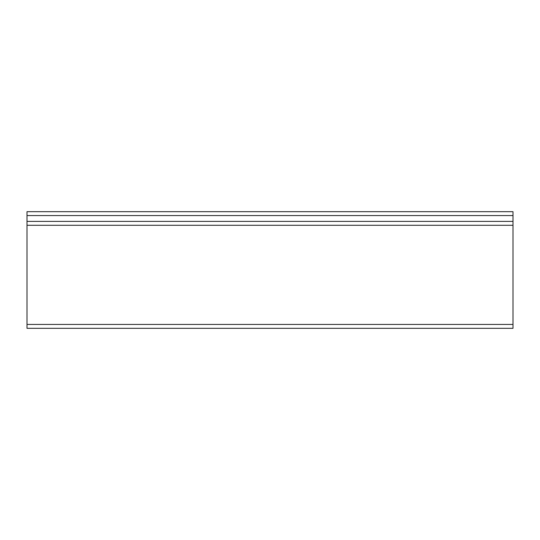 <?xml version="1.0" encoding="UTF-8"?>
<svg xmlns="http://www.w3.org/2000/svg" width="540" height="540" viewBox="0 0 540 540"><rect width="100%" height="100%" fill="white"/><g stroke="black" fill="none" stroke-linecap="round" stroke-linejoin="round"><path stroke-width="0.81" d="M27 211.68L27 215.568L513 215.568L513 211.68L27 211.68M513 215.568L513 221.4L27 221.4L27 215.568M27 221.4L27 225.288L513 225.288L513 221.4M513 225.288L513 324.432L27 324.432L27 225.288M27 324.432L27 328.32L513 328.32L513 324.432"/></g></svg>
